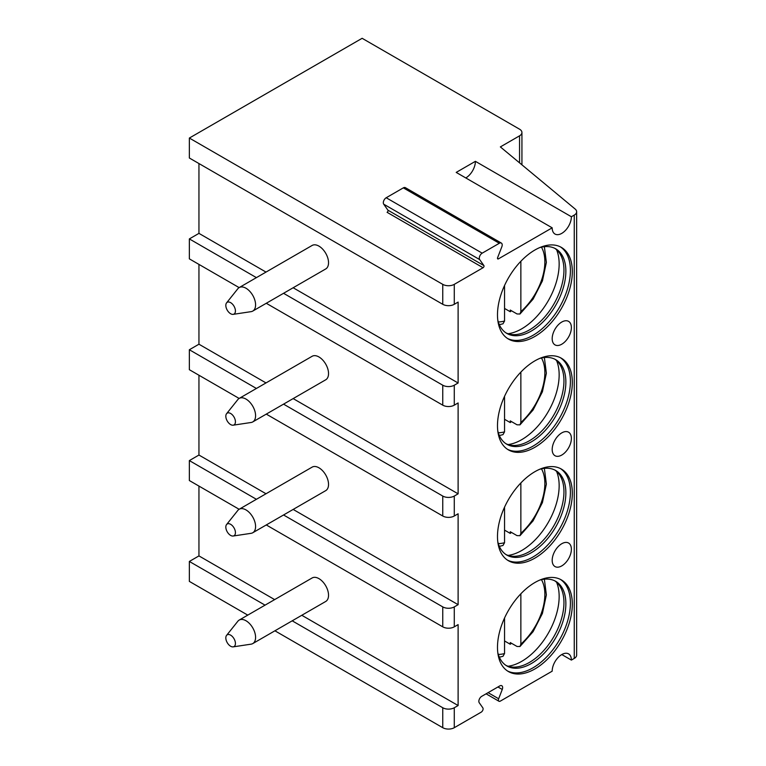 <?xml version="1.0" encoding="UTF-8"?>
<svg xmlns="http://www.w3.org/2000/svg" width="766" height="766" viewBox="0 0 766 766"><rect width="100%" height="100%" fill="white"/><g stroke="black" fill="none" stroke-linecap="round" stroke-linejoin="round"><path stroke-width="1.15" d="M465.795 177.951A13.577 7.842 120 0 0 475.399 161.329L456.201 172.407L552.181 227.828A13.577 7.842 120 0 0 554.996 234.042A13.577 7.842 120 0 0 565.452 230.403A13.577 7.842 120 0 0 571.379 216.74L574.261 215.083A8.148 4.701 0 0 0 576.645 211.761A8.148 4.701 0 0 0 575.189 209.07L500.361 146.909L519.549 135.831A8.148 4.701 0 0 0 521.933 132.508A8.148 4.701 0 0 0 519.549 129.186L362.127 38.3L189.355 138.052L442.758 284.358A8.148 4.701 0 0 0 454.276 284.358L483.068 267.727A1.36 0.785 -60 0 0 483.901 265.582L387.912 210.171A1.36 0.785 -60 0 1 387.089 212.316L483.068 267.727M497.469 258.305L498.436 258.86L552.181 227.828M475.399 161.329L571.379 216.74M283.554 404.142L442.758 496.052A8.148 4.701 0 0 0 454.276 496.052L458.116 493.831L458.116 402.945L454.276 405.166A8.148 4.701 0 0 1 442.758 405.166L266.281 303.279M283.554 293.301L442.758 385.212A8.148 4.701 0 0 0 454.276 385.212L458.116 383L458.116 302.091L454.276 304.303A8.148 4.701 0 0 1 442.758 304.303L189.355 158.007L189.355 138.052M498.436 258.86A1.36 0.785 -60 0 1 497.756 258.927A1.36 0.785 -60 0 1 497.603 257.682L501.816 246.824A4.069 2.355 120 0 0 501.357 243.071A4.069 2.355 120 0 0 499.317 243.272L482.187 253.163A4.069 2.355 120 0 0 479.688 259.597L483.901 265.582M561.784 654.547L571.379 660.091L574.261 658.425A8.148 4.701 0 0 0 576.645 655.102L576.645 211.761M571.379 660.091A13.577 7.842 120 0 0 568.573 653.877A13.577 7.842 120 0 0 558.108 657.515A13.577 7.842 120 0 0 552.181 671.179L500.313 701.12A2.719 1.57 120 0 1 498.963 701.254A2.719 1.57 120 0 1 498.656 698.755L502.257 689.467A4.069 2.355 120 0 0 501.797 685.723A4.069 2.355 120 0 0 499.758 685.924L481.747 696.323A4.069 2.355 120 0 0 479.248 702.757L482.848 707.88A2.719 1.57 120 0 1 481.192 712.16L454.276 727.7A8.148 4.701 0 0 1 442.758 727.7L274.917 630.801M292.2 620.824L442.758 707.746A8.148 4.701 0 0 0 454.276 707.746L458.116 705.534L458.116 624.625L454.276 626.837A8.148 4.701 0 0 1 442.758 626.837L266.281 524.949M283.554 514.972L442.758 606.892A8.148 4.701 0 0 0 454.276 606.892L458.116 604.671L458.116 513.785L454.276 516.006A8.148 4.701 0 0 1 442.758 516.006L266.281 414.109M572.326 604.125A52.921 30.554 120 0 0 561.363 579.9A52.921 30.554 120 0 0 520.583 594.081A52.921 30.554 120 0 0 497.488 647.337A52.921 30.554 120 0 0 508.442 671.562A52.921 30.554 120 0 0 549.232 657.381A52.921 30.554 120 0 0 572.326 604.125M572.326 493.285A52.921 30.554 120 0 0 561.363 469.06A52.921 30.554 120 0 0 520.583 483.241A52.921 30.554 120 0 0 497.488 536.497A52.921 30.554 120 0 0 508.442 560.731A52.921 30.554 120 0 0 549.232 546.551A52.921 30.554 120 0 0 572.326 493.285M572.326 382.454A52.921 30.554 120 0 0 561.363 358.22A52.921 30.554 120 0 0 520.583 372.4A52.921 30.554 120 0 0 497.488 425.666A52.921 30.554 120 0 0 508.442 449.891A52.921 30.554 120 0 0 549.232 435.71A52.921 30.554 120 0 0 572.326 382.454M572.326 271.614A52.921 30.554 120 0 0 561.363 247.389A52.921 30.554 120 0 0 520.583 261.57A52.921 30.554 120 0 0 497.488 314.826A52.921 30.554 120 0 0 508.442 339.051A52.921 30.554 120 0 0 549.232 324.88A52.921 30.554 120 0 0 572.326 271.614M561.784 543.716A13.577 7.842 120 0 0 552.918 555.676A13.577 7.842 120 0 0 554.996 566.553A13.577 7.842 120 0 0 561.784 565.883A13.577 7.842 120 0 0 570.651 553.914A13.577 7.842 120 0 0 568.573 543.037A13.577 7.842 120 0 0 561.784 543.716M561.784 432.876A13.577 7.842 120 0 0 552.918 444.835A13.577 7.842 120 0 0 554.996 455.713A13.577 7.842 120 0 0 561.784 455.042A13.577 7.842 120 0 0 570.651 443.083A13.577 7.842 120 0 0 568.573 432.206A13.577 7.842 120 0 0 561.784 432.876M561.784 322.036A13.577 7.842 120 0 0 552.918 334.005A13.577 7.842 120 0 0 554.996 344.882A13.577 7.842 120 0 0 561.784 344.202A13.577 7.842 120 0 0 570.651 332.243A13.577 7.842 120 0 0 568.573 321.366A13.577 7.842 120 0 0 561.784 322.036M266.003 382.923L198.949 344.212L189.355 349.746L256.409 388.458M458.116 493.831L293.158 398.598M247.772 615.127L189.355 581.394L189.355 561.449L265.046 605.15M239.126 509.275L189.355 480.541L189.355 460.586L256.409 499.298M189.355 349.746L189.355 369.7L239.126 398.435M256.409 277.627L189.355 238.915L189.355 258.86L239.126 287.604M189.355 561.449L198.949 555.905L198.949 486.075M458.116 705.534L301.794 615.28M274.649 599.606L198.949 555.905M189.355 460.586L198.949 455.042L198.949 375.244M189.355 238.915L198.949 233.371L198.949 163.541M198.949 344.212L198.949 264.404M458.116 383L293.158 287.757M266.003 272.083L198.949 233.371M252.77 311.073L325.722 268.952A13.577 7.842 -120 0 0 328.537 262.738A13.577 7.842 -120 0 0 322.61 249.084A13.577 7.842 -120 0 0 312.145 245.446L239.203 287.566A13.577 7.842 60 0 1 249.659 291.195A13.577 7.842 60 0 1 255.585 304.858A13.577 7.842 -120 0 1 252.77 311.073A13.577 7.842 -120 0 1 251.104 311.647L233.19 314.347A6.789 3.916 -120 0 0 235.43 310.958A6.789 3.916 60 0 0 231.964 303.633A6.789 3.916 60 0 0 226.564 302.886L237.862 288.715A13.577 7.842 60 0 1 239.203 287.566M233.19 314.347A6.789 3.916 -120 0 1 228.306 311.695A6.789 3.916 -120 0 1 225.826 305.414A6.789 3.916 60 0 1 226.564 302.886M458.116 604.671L293.158 509.428M266.003 493.754L198.949 455.042M252.77 532.743L325.722 490.633A13.577 7.842 -120 0 0 328.537 484.418A13.577 7.842 -120 0 0 322.61 470.755A13.577 7.842 -120 0 0 312.145 467.116L239.203 509.237A13.577 7.842 60 0 1 249.659 512.875A13.577 7.842 60 0 1 255.585 526.529A13.577 7.842 -120 0 1 252.77 532.743A13.577 7.842 -120 0 1 251.104 533.318L233.19 536.018A6.789 3.916 -120 0 0 235.43 532.629A6.789 3.916 60 0 0 231.964 525.304A6.789 3.916 60 0 0 226.564 524.557L237.862 510.395A13.577 7.842 60 0 1 239.203 509.237M233.19 536.018A6.789 3.916 -120 0 1 228.306 533.375A6.789 3.916 -120 0 1 225.826 527.085A6.789 3.916 60 0 1 226.564 524.557M252.77 643.584L325.722 601.463A13.577 7.842 -120 0 0 328.537 595.249A13.577 7.842 -120 0 0 322.61 581.595A13.577 7.842 -120 0 0 312.145 577.957L239.203 620.067A13.577 7.842 60 0 1 249.659 623.706A13.577 7.842 60 0 1 255.585 637.369A13.577 7.842 -120 0 1 252.77 643.584A13.577 7.842 -120 0 1 251.104 644.158L233.19 646.858A6.789 3.916 -120 0 0 235.43 643.469A6.789 3.916 60 0 0 231.964 636.134A6.789 3.916 60 0 0 226.564 635.397L237.862 621.226A13.577 7.842 60 0 1 239.203 620.067M233.19 646.858A6.789 3.916 -120 0 1 228.306 644.206A6.789 3.916 -120 0 1 225.826 637.925A6.789 3.916 60 0 1 226.564 635.397M252.77 421.913L325.722 379.792A13.577 7.842 -120 0 0 328.537 373.578A13.577 7.842 -120 0 0 322.61 359.915A13.577 7.842 -120 0 0 312.145 356.276L239.203 398.397A13.577 7.842 60 0 1 249.659 402.035A13.577 7.842 60 0 1 255.585 415.699A13.577 7.842 -120 0 1 252.77 421.913A13.577 7.842 -120 0 1 251.104 422.487L233.19 425.187A6.789 3.916 -120 0 0 235.43 421.788A6.789 3.916 60 0 0 231.964 414.463A6.789 3.916 60 0 0 226.564 413.717L237.862 399.555A13.577 7.842 60 0 1 239.203 398.397M233.19 425.187A6.789 3.916 -120 0 1 228.306 422.535A6.789 3.916 -120 0 1 225.826 416.254A6.789 3.916 60 0 1 226.564 413.717M501.357 243.071L405.367 187.66A4.069 2.355 120 0 0 403.328 187.862L386.198 197.752A4.069 2.355 120 0 0 383.709 204.177L387.912 210.171M507.504 670.978A52.921 30.554 -60 0 0 547.929 655.61A52.921 30.554 -60 0 0 570.411 603.014A52.921 30.554 120 0 0 560.386 579.374M539.523 580.178A48.852 28.208 120 0 1 555.752 581.356A48.852 28.208 120 0 1 565.863 603.723A48.852 28.208 -60 0 1 544.54 652.881A48.852 28.208 -60 0 1 506.9 665.97A48.852 28.208 -60 0 1 497.766 652.508M505.962 665.376A48.852 28.208 -60 0 0 512.33 667.081A48.852 28.208 -60 0 0 563.948 602.612A48.852 28.208 120 0 0 559.429 585.502A48.852 28.208 120 0 0 554.766 580.839M556.566 582.227A52.921 30.554 120 0 1 559.151 596.513A52.921 30.554 -60 0 1 508.059 666.238M511.439 643.248A52.921 30.554 -60 0 1 510.261 644.254L510.261 642.559L517.021 646.466L519.98 646.523L533.088 631.663L542.414 613.432L546.369 594.914L544.367 579.201M510.261 644.254L504.545 640.951M520.861 593.784L520.861 644.12L519.98 646.523M499.336 657.19L502.994 656.309L504.545 653.542L504.545 617.999M507.504 560.147A52.921 30.554 -60 0 0 547.929 544.77A52.921 30.554 -60 0 0 570.411 492.184A52.921 30.554 120 0 0 560.386 468.533M539.523 469.347A48.852 28.208 120 0 1 555.752 470.525A48.852 28.208 120 0 1 565.863 492.883A48.852 28.208 -60 0 1 544.54 542.041A48.852 28.208 -60 0 1 506.9 555.13A48.852 28.208 -60 0 1 497.766 541.667M505.962 554.546A48.852 28.208 -60 0 0 512.33 556.25A48.852 28.208 -60 0 0 563.948 491.772A48.852 28.208 120 0 0 559.429 474.671A48.852 28.208 120 0 0 554.766 469.998M556.566 471.396A52.921 30.554 120 0 1 559.151 485.682A52.921 30.554 -60 0 1 508.059 555.398M511.439 532.408A52.921 30.554 -60 0 1 510.261 533.414L510.261 531.728L517.021 535.625L519.98 535.683L533.088 520.832L542.414 502.592L546.369 484.083L544.367 468.361M510.261 533.414L504.545 530.12M520.861 482.953L520.861 533.28L519.98 535.683M499.336 546.359L502.994 545.478L504.545 542.701L504.545 507.159M507.504 449.307A52.921 30.554 -60 0 0 547.929 433.939A52.921 30.554 -60 0 0 570.411 381.344A52.921 30.554 120 0 0 560.386 357.703M539.523 358.507A48.852 28.208 120 0 1 555.752 359.685A48.852 28.208 120 0 1 565.863 382.043A48.852 28.208 -60 0 1 544.54 431.21A48.852 28.208 -60 0 1 506.9 444.299A48.852 28.208 -60 0 1 497.766 430.837M505.962 443.705A48.852 28.208 -60 0 0 512.33 445.41A48.852 28.208 -60 0 0 563.948 380.941A48.852 28.208 120 0 0 559.429 363.831A48.852 28.208 120 0 0 554.766 359.158M556.566 360.556A52.921 30.554 120 0 1 559.151 374.842A52.921 30.554 -60 0 1 508.059 444.567M511.439 421.568A52.921 30.554 -60 0 1 510.261 422.583L510.261 420.888L517.021 424.795L519.98 424.852L533.088 409.992L542.414 391.752L546.369 373.243L544.367 357.53M510.261 422.583L504.545 419.28M520.861 372.113L520.861 422.439L519.98 424.852M499.336 435.519L502.994 434.638L504.545 431.861L504.545 396.328M507.504 338.467A52.921 30.554 -60 0 0 547.929 323.099A52.921 30.554 -60 0 0 570.411 270.503A52.921 30.554 120 0 0 560.386 246.863M539.523 247.677A48.852 28.208 120 0 1 555.752 248.845A48.852 28.208 120 0 1 565.863 271.212A48.852 28.208 -60 0 1 544.54 320.37A48.852 28.208 -60 0 1 506.9 333.459A48.852 28.208 -60 0 1 497.766 319.996M505.962 332.875A48.852 28.208 -60 0 0 512.33 334.579A48.852 28.208 -60 0 0 563.948 270.101A48.852 28.208 120 0 0 559.429 253A48.852 28.208 120 0 0 554.766 248.328M556.566 249.716A52.921 30.554 120 0 1 559.151 264.002A52.921 30.554 -60 0 1 508.059 333.727M511.439 310.737A52.921 30.554 -60 0 1 510.261 311.743L510.261 310.058L517.021 313.955L519.98 314.012L533.088 299.152L542.414 280.921L546.369 262.412L544.367 246.69M510.261 311.743L504.545 308.439M520.861 261.273L520.861 311.609L519.98 314.012M499.336 324.688L502.994 323.798L504.545 321.031L504.545 285.488M454.276 385.212L454.276 405.166M454.276 284.358L454.276 304.303M574.261 215.083L574.261 658.425M454.276 707.746L454.276 727.7M454.276 606.892L454.276 626.837M454.276 496.052L454.276 516.006M442.758 707.746L442.758 727.7M442.758 284.358L442.758 304.303M442.758 606.892L442.758 626.837M442.758 496.052L442.758 516.006M442.758 385.212L442.758 405.166M502.257 689.467L497.938 686.978M498.656 698.755L488.095 692.655M519.549 135.831L519.549 162.852M499.317 243.272L403.328 187.862M482.187 253.163L386.198 197.752M479.688 259.597L383.709 204.177M520.861 644.12A45.472 26.255 120 0 0 541.457 579.68M498.302 654.423A45.472 26.255 120 0 0 504.545 653.542M520.861 533.28A45.472 26.255 120 0 0 541.457 468.849M498.302 543.592A45.472 26.255 120 0 0 504.545 542.701M520.861 422.439A45.472 26.255 120 0 0 541.457 358.009M498.302 432.752A45.472 26.255 120 0 0 504.545 431.861M520.861 311.609A45.472 26.255 120 0 0 541.457 247.169M498.302 321.911A45.472 26.255 120 0 0 504.545 321.031M486.084 693.824L498.963 701.254M521.933 164.834L521.933 132.508"/></g></svg>
